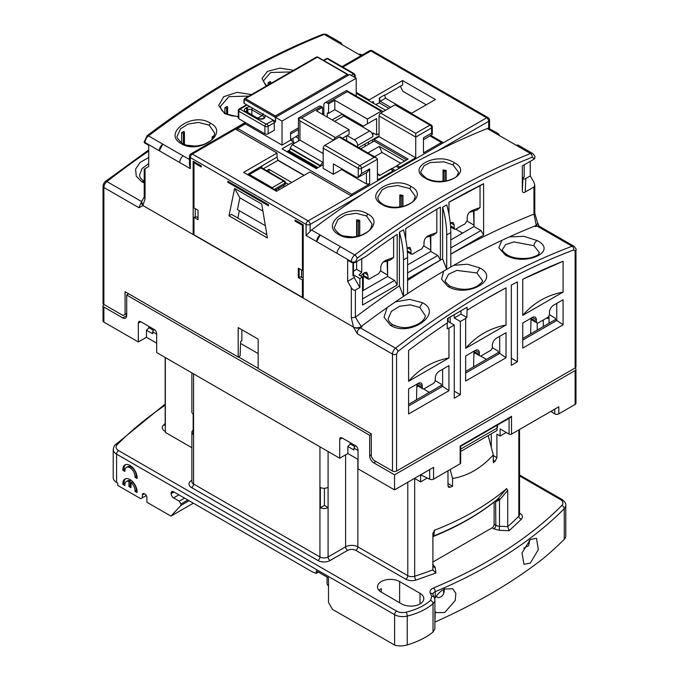 <?xml version="1.0" encoding="UTF-8"?>
<svg xmlns="http://www.w3.org/2000/svg" width="679" height="679" viewBox="0 0 679 679"><rect width="100%" height="100%" fill="white"/><g stroke="black" fill="none" stroke-linecap="round" stroke-linejoin="round"><path stroke-width="1.02" d="M460.668 449.116L497.053 428.109L497.053 430.494L460.668 451.501M497.053 428.109L497.053 425.292M361.517 173.569L369.665 168.867L367.28 172.194L358.249 177.338L361.517 173.569L361.517 168.392A2.309 1.333 180 0 1 358.249 168.392A2.309 1.333 -60 0 1 358.733 166.788A2.309 1.333 -60 0 1 359.878 165.574A2.309 1.333 60 0 1 361.517 168.392L377.414 159.217L376.455 157.884L374.146 157.333L339.093 137.09L324.825 145.331A2.309 1.333 120 0 0 323.196 148.158L323.196 168.392L333.389 174.282L333.389 163.928L355.804 176.871A5.763 3.327 -120 0 0 358.249 177.338L358.249 168.392L323.196 148.158M323.196 164.632L316.261 168.63L282.023 148.862L293.846 142.038L290.587 140.154L282.023 145.094L282.023 121.091L275.504 117.323L275.504 122.033L273.051 120.616L266.126 124.147L240.035 109.09A1.731 1.002 -60 0 0 238.813 111.203A1.731 1.002 180 0 1 238.304 110.499A1.731 1.731 0 0 1 239.169 109.005L239.169 109.005A1.731 1.002 60 0 1 240.035 109.09L247.071 105.024M304.158 175.292L277.83 160.091M356.212 93.32L385.562 110.261M430.053 135.953L441.409 142.505L441.409 143.923M376.455 157.884L340.247 136.98A2.309 1.333 120 0 0 339.093 137.09M399.829 167.925L399.829 166.983L397.096 165.404L408.104 159.056L374.146 139.45L374.146 141.096L360.761 148.828M374.146 139.45L379.043 136.623L415.726 157.808L399.829 166.983M380.673 113.087L415.726 133.33L429.994 125.089A2.309 1.333 -60 0 1 431.148 124.978L396.095 104.736A2.309 1.333 120 0 0 394.94 104.855L380.673 113.087A2.309 1.333 120 0 0 379.043 115.914L379.043 136.623M237.591 130.266L237.591 128.382L351.73 194.287L351.73 195.696M369.665 168.867L369.665 183.933L351.73 194.287M393.311 171.694L393.311 170.752L377.414 179.927L377.414 159.217M377.414 174.282L379.569 175.53L390.578 169.173L393.311 170.752M430.868 135.477L443.446 142.743L399.422 168.163L396.163 166.279L385.282 172.228M391.681 168.392L391.681 169.071M397.096 165.404L396.247 166.321M441.409 142.505L423.475 152.86L423.475 137.803L431.623 133.092L432.302 134.366L432.302 126.973A2.309 1.333 180 0 1 431.623 127.915L431.623 133.092M415.726 133.33L415.726 157.808M282.023 145.094L245.331 123.918L237.591 128.382M369.665 183.933L366.405 183.933L341.537 169.572L333.389 174.282M377.414 173.569L380.181 175.174M404.642 161.05L379.264 146.401L367.916 152.953M374.146 141.096L406.679 159.879M289.627 150.118L286.911 151.689M245.331 123.918L245.331 122.5M366.405 183.933L366.405 172.695M423.475 139.747L432.302 134.366M323.807 113.206L322.584 113.911M298.437 127.847L290.587 132.388L290.587 140.154M282.023 121.091L356.212 78.255L356.212 96.07M275.504 117.323L349.693 74.486L356.212 78.255M274.274 122.738L274.274 130.266L268.163 133.797L268.163 126.269L274.274 122.738A1.731 1.002 -120 0 0 273.051 120.616M293.846 142.038L293.846 143.685M341.537 169.572L341.537 168.63M379.264 146.401L381.971 152.435L374.494 156.756M400.771 163.291L381.971 152.435M238.304 110.499L238.304 118.027A1.731 1.002 0 0 0 238.813 118.74L264.903 133.797A2.309 1.333 0 0 0 268.163 133.797M351.323 75.428L353.36 73.782L327.27 58.725A1.731 1.002 -120 0 0 326.404 58.64L323.45 60.346M265.413 115.617L264.589 118.087L263.775 118.562C261.814 119.572 259.191 119.317 255.907 117.781L245.739 111.908C243.956 110.66 243.956 109.404 245.739 108.148L246.553 107.672A4.609 2.665 180 0 1 250.33 106.909M257.706 118.154L262.018 115.659L263.24 113.546M247.784 112.502L247.784 109.794A2.886 1.664 180 0 1 251.858 109.794L262.018 115.659C264.029 116.236 264.598 117.017 263.724 118.002L264.589 118.087M255.907 117.781L256.772 117.696L246.121 111.441M263.732 118.002L262.909 118.469C261.042 119.105 258.996 118.842 256.772 117.696M379.043 135.919L358.724 147.649M322.584 114.386L322.584 107.324L321.362 106.611A5.186 2.996 -120 0 0 318.765 106.357L298.437 118.095L299.957 120.854L299.957 140.154L292.216 144.627L290.179 148.158L320.344 165.574L323.196 161.568M287.624 152.096L288.948 150.746A1.731 1.002 120 0 0 290.179 148.625L290.179 148.158M317.28 168.044L288.134 151.213M320.344 165.574L320.344 166.041A1.731 1.002 -60 0 1 320.327 166.287M346.638 135.8L346.638 140.663M347.045 135.562L354.379 139.798A4.609 2.665 60 0 1 357.638 145.45L357.638 147.02M357.638 145.45L372.924 136.623L372.924 132.855L376.599 134.977L376.599 118.502L367.424 123.799L367.424 119.088L381.08 111.203A2.309 1.333 -60 0 1 382.235 111.093A2.309 1.333 -60 0 1 382.701 111.916M323.807 115.09L323.807 105.203A5.186 2.996 60 0 1 324.885 102.826A5.186 2.996 60 0 1 327.473 103.089L328.695 103.794L328.492 113.087A1.731 1.002 60 0 0 327.626 113.003A1.731 1.002 60 0 0 327.27 113.792L327.27 117.085M333.805 140.146A2.309 1.333 -60 0 1 335.426 137.565L349.082 129.681L316.465 110.855L322.584 107.324M372.924 136.623A4.609 2.665 -120 0 0 369.665 130.971L343.778 116.033L334.611 121.329M292.216 144.627L322.381 162.043M323.196 153.564L299.957 140.154M379.043 133.559L376.599 134.977M324.885 102.826L346.587 90.511L347.249 91.673L327.473 103.089M328.695 103.794L334.815 100.263L334.815 109.675L328.695 113.206M321.362 106.611L301.586 118.027L298.624 118.205M349.082 129.681L349.082 134.391L342.42 138.236M342.572 114.157A1.731 1.002 -120 0 0 343.778 116.033M372.516 120.854L376.599 118.502M334.815 100.263L367.424 119.088M334.815 109.675L363.35 126.15L367.424 123.799M298.437 135.146L290.587 139.679M298.437 129.502L290.587 134.035M274.885 190.4L284.874 184.637A1.731 1.002 0 0 0 285.384 183.933L285.384 182.515A1.731 1.002 180 0 1 284.874 183.22A1.731 1.002 -120 0 0 283.652 181.106A1.731 1.002 -60 0 1 284.518 181.021L261.687 167.84A1.731 1.002 120 0 0 260.821 167.925A1.731 1.002 -120 0 0 259.964 167.84L248.548 174.427A1.731 1.002 60 0 1 249.414 174.511L260.821 167.925L283.652 181.106L272.237 187.693A1.731 1.002 60 0 1 273.442 189.568M275.504 121.431A0.866 0.501 180 0 1 275.394 121.38L244.211 103.378A0.866 0.501 180 0 1 244.211 102.673M125.895 313.842L126.71 314.318M467.093 310.244L467.093 307.256L447.529 318.553L447.529 322.814A717.389 414.19 120 0 0 408.597 350.449L408.597 381.275L448.955 357.969L448.955 328.084L454.251 325.02L454.251 398.217L460.362 394.686L460.362 321.49L465.667 318.434L465.667 348.319L506.025 325.02L506.025 287.828A717.389 414.19 120 0 0 485.841 299.015L485.841 299.015A717.389 414.19 120 0 0 485.833 299.023A717.389 414.19 120 0 0 467.093 310.244L466.812 317.449L460.982 314.08L460.982 310.787M445.382 280.334L448.488 274.282L456.763 270.395L476.879 272.941L482.277 280.334C483.278 281.233 481.284 283.321 476.293 286.614C468.773 290.323 459.989 290.171 449.948 286.156L449.956 286.165C445.899 282.727 444.38 280.783 445.382 280.334M509.36 236.912L523.908 236.326L537.208 240.595C558.732 251.595 524.723 266.923 505.235 254.914L507.018 254.837C503.088 251.722 501.56 249.982 502.452 249.609L505.566 244.61L513.808 241.911L533.949 245.739L539.347 252.52C538.184 253.87 541.01 254.718 530.138 257.952C520.564 259.217 512.857 258.173 507.018 254.837L507.026 254.837M395.085 325.903L394.796 325.275A18.452 10.652 0 0 0 394.253 325.547M388.312 318.434L391.401 311.33L399.642 306.254L410.311 304.854L419.809 307.519L425.207 315.506C425.75 316.27 423.968 323.314 411.118 326.658C406 328.373 399.914 327.77 392.878 324.851L392.886 324.851C389.525 322.533 387.998 320.386 388.312 318.417M139.653 174.868L142.081 168.528L148.726 163.588M416.864 385.103L417.509 385.477M423.535 388.957L429.383 392.335M473.934 352.155L474.579 352.528M480.605 356.008L486.453 359.386M435.222 380.639L441.206 384.093L441.206 385.511L442.632 386.334L408.597 405.983M492.292 347.69L498.276 351.145L498.276 352.562L499.702 353.386L465.667 373.034M549.362 314.742L555.346 318.196L555.346 319.614L556.772 320.437L522.737 340.086M563.095 299.719L556.772 303.369L556.772 320.437L563.095 324.791L563.095 299.719L553.512 305.253A5.763 3.327 120 0 0 549.438 312.315L549.438 314.08A2.886 1.664 -60 0 1 547.401 317.611L538.43 322.788A2.886 1.664 -60 0 1 536.987 322.932A2.886 1.664 -60 0 1 536.393 321.608L536.393 319.843A5.763 3.327 120 0 0 535.196 317.203A5.763 3.327 120 0 0 532.319 317.492L522.737 323.017L522.737 348.089L563.095 324.791M448.955 365.616L442.632 369.266L442.632 386.334L448.955 390.688L448.955 365.616L439.372 371.15A5.763 3.327 120 0 0 435.298 378.211L435.298 379.977A2.886 1.664 -60 0 1 433.261 383.508L424.29 388.685A2.886 1.664 -60 0 1 422.847 388.829A2.886 1.664 -60 0 1 422.253 387.505L422.253 385.74A5.763 3.327 120 0 0 421.056 383.1A5.763 3.327 120 0 0 418.179 383.389L408.597 388.923L408.597 413.986L448.955 390.688M506.025 332.668L499.702 336.317L499.702 353.386L506.025 357.74L506.025 332.668L496.442 338.201A5.763 3.327 120 0 0 492.368 345.263L492.368 347.028A2.886 1.664 -60 0 1 490.331 350.559L481.36 355.737A2.886 1.664 -60 0 1 479.917 355.881A2.886 1.664 -60 0 1 479.323 354.557L479.323 352.791A5.763 3.327 120 0 0 478.126 350.152A5.763 3.327 120 0 0 475.249 350.44L465.667 355.974L465.667 381.038L506.025 357.74M548.369 316.762L549.031 317.135L549.031 323.255M142.743 205.414L141.071 202.665L138.94 207.723L103.879 187.48L103.879 304.43L123.043 315.489L125.08 314.318L125.08 291.724L238.202 357.035L238.202 327.609L258.173 339.144L258.173 368.561L371.294 433.873L371.294 456.466L373.331 459.997L392.496 471.056L392.496 354.107L357.434 333.873L353.36 327.023L143.014 205.584L193.159 234.527L193.159 161.237L201.307 165.948L201.307 166.983L193.973 162.748L193.973 207.935L198.047 210.286L198.047 219.699L193.973 217.348L193.973 234.764L302.401 297.368L302.401 279.952L298.327 277.601L298.327 268.188L302.401 270.539L302.401 225.352L295.068 221.116L295.068 220.081L303.216 224.783L303.216 298.073L353.36 327.023C356.068 328.551 358.784 328.551 361.517 327.023L362.085 326.692L361.449 326.327M357.434 333.873C356.976 331.36 357.977 329.374 360.439 327.915L361.389 327.236A728.923 420.844 -60 0 1 362.085 326.692M392.496 471.056A2.886 1.664 0 0 0 396.57 471.056L396.57 354.107A2.886 1.664 180 0 1 392.496 354.107A5.186 2.996 -60 0 1 395.534 348.183L360.439 327.915M575.121 367.976A2.886 1.664 0 0 0 575.962 366.796L575.962 249.847A2.886 1.664 180 0 1 575.121 251.026L575.121 367.976L396.57 471.056M238.202 357.035L240.111 355.923L240.646 341.495L241.868 340.79L241.868 329.731M125.08 314.318L126.71 313.375M103.879 304.43A2.886 1.664 180 0 1 103.038 303.25L103.038 186.309A2.886 1.664 180 0 0 103.879 187.48A5.186 2.996 120 0 1 106.926 181.556A2.886 1.358 -127.9 0 0 105.5 181.395C103.997 182.693 103.174 184.323 103.038 186.309M534.543 226.124L535.408 226.625A728.923 420.844 120 0 1 536.113 226.362L538.625 225.852L574.044 246.299A5.186 2.996 -60 0 0 572.074 246.256L536.979 225.988M453.793 265.294L467.491 264.224L479.815 267.95C501.323 278.899 467.373 298.514 447.843 286.411L441.562 279.196L443.693 271.125M505.235 254.914L498.844 247.708L501.798 240.408M395.348 301.9L409.53 299.363L422.431 302.715C444.007 313.503 409.844 337.573 390.459 325.317L384.068 317.229L387.098 307.629M511.321 285.044A717.389 414.19 -60 0 1 517.432 281.912L517.432 361.737L511.321 365.268L511.321 285.044M563.095 261.245A717.389 414.19 120 0 0 522.737 279.264L522.737 315.37L563.095 292.072L563.095 261.245L522.737 279.264M144.211 182.94L141.792 181.751L136.233 176.133L135.613 169.122L140.103 162.383L148.726 157.562M539.084 226.115L537.929 223.374L535.408 226.625M511.321 358.206L517.432 361.737M479.917 355.881L475.028 353.055A2.886 1.664 -60 0 1 474.426 351.739L474.426 350.907M422.847 388.829L417.958 386.003A2.886 1.664 -60 0 1 417.356 384.687L417.356 383.856M536.987 322.932L532.098 320.106A2.886 1.664 -60 0 1 531.496 318.791L531.496 317.959M563.095 292.072C546.926 295.144 533.473 302.91 522.737 315.37M506.025 287.828L484.976 299.515M506.025 325.02C489.856 328.093 476.403 335.859 465.667 348.319M465.667 318.434A142.7 82.388 180 0 1 466.812 317.449M460.362 321.49L454.251 317.959L460.982 314.08M454.251 391.155L460.362 394.686M454.251 314.666L454.251 317.959M450.177 317.017L450.177 322.669M447.529 321.846L448.14 321.49L448.14 318.196M448.14 321.49L454.251 325.02M448.955 328.084A142.7 82.388 0 0 0 447.249 328.746L447.249 323M448.955 357.969C432.786 361.041 419.333 368.807 408.597 381.275M408.597 404.336L441.206 385.511M465.667 371.388L498.276 352.562M522.737 338.439L555.346 319.614M530.97 320.929L531.054 318.222M416.83 386.826L418.103 386.088M473.9 353.878L475.173 353.139M245.306 122.483L190.901 153.895A2.886 1.664 60 0 1 192.344 154.04L308.113 220.879A2.886 1.664 120 0 0 306.076 224.409A2.886 1.664 0 0 0 310.15 224.409L362.043 194.449A808.689 466.897 120 0 0 311.559 230.02A5.763 3.327 120 0 0 310.15 231.412L310.15 224.409A2.886 1.664 60 0 0 309.556 222.398A2.886 1.664 60 0 0 308.113 220.879L351.323 195.934L309.862 171.999L276.438 191.291L243.625 172.347L277.049 153.047L235.554 129.095L245.331 123.442M402.97 206.416L402.97 195.416A18.732 10.813 0 0 0 399.829 194.932L399.829 207.002M377.838 197.216L382.133 189.806L387.488 187.022L397.614 185.486L409.819 188.567L415.302 196.299C413.689 201.875 413.044 202.376 404.939 205.864C396.443 208.122 389.109 207.621 382.964 204.345L382.964 204.345C379.51 202.198 377.796 199.813 377.838 197.19M446.179 180.92L446.179 170.463A18.732 10.813 0 0 0 443.039 169.979L443.039 181.327M425.326 178.204C405.601 167.56 436.911 151.29 454.327 162.731C473.832 172.593 443.302 189.322 425.326 178.204L426.174 178.127C421.701 174.325 419.987 172.067 421.048 171.346L424.137 165.625L430.308 162.536L443.947 161.831L453.029 164.887L458.52 172.228M359.76 235.706L359.76 220.361A18.732 10.813 0 0 0 356.619 219.877L356.619 236.479M352.647 236.971L343.464 235.953M338.719 234.561C319.147 224.24 349.948 202.3 367.721 213.987C387.336 223.892 356.407 245.747 338.719 234.561L339.755 234.365C335.29 230.359 333.584 227.855 334.62 226.837L337.93 219.597L345.535 214.912L356.034 213.282L366.609 216.032L372.092 224.138M224.876 107.774L226.565 108.037A0.866 0.501 180 0 0 227.618 107.426L227.168 106.45A18.732 10.813 0 0 0 224.876 107.774L224.876 113.045M220.48 106.374L228.984 96.613L248.87 96.104M195.297 146.121L186.114 145.111M181.666 132.728L183.355 132.991A0.866 0.501 180 0 0 184.408 132.38L183.958 131.403A18.732 10.813 0 0 0 181.666 132.728L181.666 143.057M182.405 143.515C177.94 139.518 176.234 137.005 177.27 135.995L180.58 128.755L188.185 124.062L198.684 122.432L209.259 125.191L214.742 133.288C213.121 139.551 212.408 140.078 204.354 144.186C195.832 146.987 188.516 146.766 182.405 143.515L181.369 143.719C161.797 133.39 192.598 111.458 210.371 123.137C229.986 133.042 199.057 154.905 181.369 143.719M268.086 82.83L269.775 83.093A0.866 0.501 180 0 0 270.836 82.482L270.378 81.505A18.732 10.813 0 0 0 268.086 82.83L268.086 85.011M266.694 85.817L264.055 82.371L263.698 80.504L270.632 72.509L290.731 71.94M400.287 206.934L400.287 195.908A0.866 0.501 0 0 0 401.73 196.129L402.97 195.416M443.497 181.285L443.497 170.955A0.866 0.501 0 0 0 444.94 171.184L446.179 170.463M357.078 236.385L357.078 220.853A0.866 0.501 0 0 0 358.52 221.074L359.76 220.361M530.274 161.339L530.274 175.929L533.949 182.278L534.789 185.121L533.949 186.988L525.215 192.03C523.365 193.014 522.406 192.522 522.329 190.536L523.008 177.771C523.322 179.112 524.264 179.358 525.826 178.492L530.274 175.929M533.949 159.217A2.886 1.664 0 0 0 534.789 158.037L534.789 157.35A2.886 1.664 180 0 1 533.949 158.53L533.949 159.217L522.329 165.922L522.329 190.536M516.227 145.281L530.494 153.513A5.763 3.327 -60 0 1 532.752 153.539L518.484 145.298A5.763 3.327 120 0 0 516.227 145.281L495.848 133.508A5.763 3.327 -60 0 1 498.106 133.534A5.763 3.327 -60 0 1 499.252 135.477M498.106 133.534L488.693 128.331A5.763 3.327 120 0 0 487.284 128.569A808.689 466.897 120 0 0 436.801 151.29C411.423 163.529 386.504 177.915 362.043 194.449M489.542 128.586L489.542 120.149A2.886 1.664 180 0 1 488.693 121.329L488.693 128.331M362.136 55.033L361.135 54.456A5.763 3.327 120 0 0 358.877 54.43L338.498 42.667A5.763 3.327 -60 0 1 340.748 42.684A5.763 3.327 -60 0 1 341.893 44.627M193.973 234.06L193.159 234.527M384.755 95.247L402.605 84.943L402.605 80.563L435.417 99.507L411.228 113.478M534.772 213.155L533.983 214.114L536.3 225.428L537.709 223.374L534.772 213.155M533.949 186.988L533.983 214.114M522.329 177.329A1.731 1.002 0 0 0 524.163 177.1L523.008 177.771M311.559 230.02L340.502 246.732A5.763 3.327 120 0 0 337.056 253.377L316.669 241.605L320.123 234.968A5.763 3.327 -60 0 0 316.669 241.605L306.076 235.486L310.15 231.412M411.024 186.462C430.724 196.537 399.507 215.557 382.022 204.472C362.51 194.202 393.09 174.809 411.024 186.462L409.819 188.567M443.446 142.743L486.656 117.798A2.886 1.664 -60 0 1 488.099 117.654L372.33 50.815A2.886 1.664 120 0 0 370.887 50.959L486.656 117.798A2.886 1.664 60 0 1 488.693 121.329L436.801 151.29M356.212 92.378L369.172 99.864L402.605 80.563M162.773 144.118L183.152 155.89A5.763 3.327 120 0 0 179.706 162.527L159.319 150.763L162.773 144.118A5.763 3.327 -60 0 0 159.319 150.763L145.051 142.522A5.763 3.327 120 0 1 148.506 135.885L162.773 144.118M238.304 116.813L224.673 113.631L218.697 105.483L223.705 96.715L237.039 92.336L251.561 94.551M266.126 86.14L262.018 78.484L267.475 71.346L279.994 68.138L293.591 70.285M426.242 104.804L402.808 91.275L400.398 86.216M379.366 97.98L380.223 101.298L385.519 98.234L384.67 94.916L379.366 97.98L379.366 102.852A802.926 463.57 120 0 0 375.691 104.566M369.172 99.864L369.172 100.806M371.829 102.334L373.255 101.51L373.756 103.446M365.183 146.274L365.183 143.923M533.949 214.131A818.679 472.669 120 0 0 450.788 254.184M353.36 327.023L353.47 327.083C356.034 328.28 358.605 328.093 361.203 326.514A808.689 466.897 -60 0 1 403.496 296.383A808.689 466.897 -60 0 1 407.578 293.668A808.689 466.897 -60 0 1 446.714 269.368A808.689 466.897 -60 0 1 450.788 267.008A808.689 466.897 -60 0 1 536.3 225.428M340.502 246.732L354.769 254.973A808.689 466.897 -60 0 1 530.494 153.513A2.886 1.901 -111.7 0 1 532.217 157.197C473.857 180.478 415.489 214.174 357.12 258.292L355.397 262.298L366.202 256.263A800.049 461.907 -60 0 1 397.181 234.365L397.181 285.01L362.535 305.015L362.535 277.007L359.878 278.543L359.878 287.48L355.397 290.069C354.039 290.561 352.681 289.772 351.323 287.718L347.656 281.361L347.656 260.184L351.323 262.298A2.886 1.664 0 0 0 355.397 262.298M355.397 290.069L355.397 317.22A818.679 472.669 -60 0 1 399.422 285.851L399.422 232.176L403.496 229.825A86.471 49.923 -120 0 1 407.578 257.528L407.578 293.668M407.578 280.469A818.679 472.669 -60 0 1 442.632 258.86L442.632 207.231L446.714 204.871A86.471 49.923 -120 0 1 450.788 232.574L450.788 267.008M448.955 214.352L448.955 202.189A800.049 461.907 -60 0 1 483.601 183.712L483.601 235.121L450.788 254.065M405.745 239.297L405.745 228.662A800.049 461.907 -60 0 1 440.391 207.129L440.391 260.065L407.578 279.01M391.231 169.546L392.089 168.63L395.348 170.514L351.323 195.934M368.442 142.038L368.442 144.389M306.076 235.486L306.076 224.409L190.307 157.57A2.886 1.664 180 0 1 189.458 156.391L189.458 165.022L190.307 168.647L179.706 162.527M322.848 34.256L326.48 34.451A5.763 3.327 120 0 0 324.231 34.425A2.886 1.901 68.3 0 0 322.848 34.256C264.216 57.647 205.627 91.47 147.08 135.732L144.211 142.038A2.886 1.664 0 0 0 145.051 143.21L148.726 145.331L148.726 166.516L145.051 168.63C143.956 169.266 143.956 169.266 145.051 168.63L145.051 198.769L144.211 197.292L144.211 169.122M144.423 196.469L141.597 201.612L143.014 205.584L138.94 207.723M385.519 98.234L411.567 113.274M442.632 258.86L446.714 269.368L446.714 234.934A86.471 49.923 -120 0 0 442.632 207.231M399.422 285.851L403.496 296.383L403.496 259.879A86.471 49.923 -120 0 0 399.422 232.176M355.397 317.22L361.203 326.514M353.47 327.083L351.323 317.857L355.355 317.246M359.878 287.48L354.175 277.601L354.175 275.241L359.878 278.543M362.535 277.007L358.962 274.953A92.242 53.251 0 0 1 361.737 272.313L361.737 258.886L366.202 256.263M397.181 285.01L394.533 280.427L362.535 298.896M360.617 275.903A92.242 53.251 180 0 1 364.216 272.788L366.685 272.262L367.746 274.825L368.29 279.188L369.614 278.984A92.242 53.251 0 0 1 378.585 273.807L380.792 270.378L380.792 267.297C381.046 264.275 382.591 262.026 385.409 260.549A92.242 53.251 180 0 1 393.616 257.519L393.616 236.784M393.616 257.519L390.238 260.057L383.015 262.238M394.533 280.427L387.599 276.421L387.599 260.736M483.601 235.121L480.953 230.529L450.788 247.945M450.525 225.903L454.175 228.008L454.709 229.298L456.033 229.086A92.242 53.251 0 0 1 465.005 223.909L467.211 220.48L467.211 217.407C467.466 214.386 469.011 212.137 471.829 210.651A92.242 53.251 180 0 1 480.036 207.621L480.036 185.783L483.601 183.712M480.036 207.621L476.658 210.159L469.503 212.281M473.484 210.974L474.018 225.114L474.018 210.821M467.135 221.142L474.018 225.114L474.018 226.531L480.953 230.529M480.036 185.783L448.955 202.249M440.391 260.065L437.743 255.474L407.578 272.89M407.315 250.857L410.965 252.961L411.499 254.243L412.824 254.031A92.242 53.251 0 0 1 421.795 248.853L424.002 245.425L424.002 242.352C424.256 239.331 425.801 237.081 428.619 235.605A92.242 53.251 180 0 1 436.826 232.574L436.826 209.234M436.826 232.574L433.448 235.112L426.225 237.294M430.274 235.944L430.809 250.059L430.809 235.791M423.925 246.087L430.809 250.059L430.809 251.476L437.743 255.474M145.051 198.769L142.913 205.516M227.804 182.278L268.57 205.813L268.57 204.778L227.804 181.242L227.804 182.278L228.619 181.811L268.57 204.871M267.39 237.956L228.984 215.786L234.62 188.439L261.755 204.107L267.39 237.956M372.516 139.679L372.516 142.038M213.944 136.555A18.732 10.813 0 0 0 213.622 135.987L212.383 136.7A0.866 0.501 180 0 0 212.128 137.056L212.128 139.161M380.223 101.298L390.663 107.324M291.401 140.621L291.401 139.212M347.656 281.361L354.175 277.601M354.175 275.241L352.953 275.954A1.731 1.002 0 0 0 353.462 275.241L353.462 262.79M353.462 271.184L356.619 269.359L361.737 272.313M363.757 273.162L363.757 275.598A2.886 1.664 120 0 0 364.351 276.922L368.29 279.188M387.599 276.421L362.535 290.892M356.619 261.593L356.619 269.359M387.064 260.889L387.599 275.012L380.715 271.031M522.864 178.662L522.329 184.756M454.175 228.008L454.175 224.936L453.105 222.373L450.635 222.89A92.242 53.251 180 0 0 450.279 223.187M450.788 239.942L474.018 226.531M410.965 252.961L410.965 249.88L409.895 247.317L407.425 247.843A92.242 53.251 180 0 0 407.069 248.132M407.578 264.886L430.809 251.476M247.411 174.537L277.049 157.053L277.049 153.047M302.401 225.352L303.216 224.876L295.883 220.641L295.068 221.116M302.401 270.539L303.216 270.064M299.142 268.655L299.142 277.125L298.327 277.601M303.216 279.485L302.401 279.952M299.142 277.125L300.755 276.879L303.216 278.305M302.401 297.368L303.216 296.901M193.973 217.348L196.825 216.881L198.047 217.586M193.973 162.748L194.788 162.273L201.307 166.041M195.196 208.64L195.196 216.881M234.62 188.439L239.865 197.835L237.446 209.607L265.353 225.717M266.872 234.832L231.429 214.369L228.984 215.786M239.364 210.719L237.854 218.078M262.926 211.144L239.865 197.835M303.954 175.411L277.906 160.371L277.049 157.053M276.319 191.223L276.319 189.577M400.287 195.908L399.829 194.932M443.497 170.955L443.039 169.979M357.078 220.853L356.619 219.877M253.81 170.845L254.286 171.116M287.319 151.451L287.319 151.918M213.333 137.625L212.773 137.54A0.866 0.501 180 0 1 212.128 137.056M298.437 138.338L295.679 136.742M379.366 102.852L388.88 108.343M462.611 233.118L455.838 229.205M450.593 226.896A2.886 1.664 120 0 0 450.771 227.024L454.709 229.298M407.383 251.841A2.886 1.664 120 0 0 407.561 251.968L411.499 254.243M257.562 169.224L257.562 168.681M300.755 276.879L301.578 276.752M277.906 160.371L263.333 168.782M266.635 170.692L268.977 169.334L291.724 182.473M261.559 165.999L262.094 168.069M268.977 172.05L268.977 169.334M278.763 189.95L278.763 188.168M283.652 185.342L283.652 187.132M288.465 184.349L285.384 182.575M523.738 548.165L528.474 545.772L529.773 540.204M530.307 539.567L536.478 538.252L538.328 549.625L530.307 563.103L523.976 564.317L522.007 552.893L530.307 539.567M444.193 588.693C444.601 593.845 442.649 596.858 438.354 597.715L436.156 596.451M165.175 405.168A458.317 264.606 0 0 0 117.229 444.609A8.649 4.991 0 0 0 118.621 450.618L396.638 611.134A8.649 4.991 0 0 0 406.127 612.195C416.32 609.657 424.485 605.719 430.613 600.372L431.725 596.349L430.299 593.276A2.886 2.275 -24.9 0 1 432.913 594.422L432.879 594.337A5.763 3.327 180 0 1 435.256 591.647L435.256 597.91C437.675 593.769 440.824 590.798 444.703 588.99L452.783 588.778L455.864 593.37L455.219 600.482L444.703 612.526L436.461 612.645L435.256 611.745L434.899 622.125M191.877 372.881L191.877 411.983A5.763 3.327 0 0 0 193.175 414.097L193.175 434.331A5.763 3.327 180 0 1 191.877 432.226A5.763 3.327 180 0 1 193.175 430.121M324.418 488.269L324.418 505.422L328.084 507.536A5.763 3.327 180 0 1 320.361 507.765L320.361 487.522A5.763 3.327 180 0 0 328.084 487.301L328.084 556.967A2.886 1.664 -120 0 0 330.121 560.498A8.649 4.991 180 0 1 317.891 560.498L191.529 487.539A8.649 4.991 180 0 1 191.529 480.477L191.877 480.274M320.361 507.765L324.418 505.422M165.337 357.561L165.337 432.404L191.877 447.724M178.891 494.83L173.586 497.894L179.298 501.187L180.928 504.013L180.928 505.422L189.076 500.712M184.595 498.123L179.298 501.187M187.854 500.007L180.928 504.013M193.354 503.181L170.938 516.133L146.885 502.248L146.885 497.537A2.886 1.664 60 0 0 144.848 494.006L144.44 493.769A2.886 1.664 60 0 0 142.997 493.633A2.886 1.664 60 0 0 142.403 494.949L144.44 493.769M173.586 497.894A3.463 1.995 60 0 1 171.142 493.658L171.142 493.183A3.463 1.995 60 0 1 171.863 491.604A3.463 1.995 60 0 1 173.586 491.774L312.595 572.024L316.261 573.382L316.261 570.852L328.492 577.914L328.492 602.383L332.574 609.445L394.601 645.05C398.318 646.272 402.537 646.23 407.247 644.931C417.975 641.638 426.565 637.343 433.024 632.056L434.899 628.864L434.899 599.998A11.526 6.654 -0 0 1 433.024 603.631L433.024 632.056M136.25 490.688A7.206 4.159 -120 0 0 132.21 481.886L130.988 482.591L130.988 487.658L128.951 486.478L128.951 481.419L130.173 480.715A7.206 4.159 -120 0 0 127.593 480.825L126.37 481.53A7.206 4.159 -120 0 0 124.911 485.553L122.865 484.373A10.092 5.822 60 0 1 124.928 479.034A10.092 5.822 60 0 1 132.982 482.039A10.092 5.822 60 0 1 137.082 492.581L135.028 491.401L136.25 490.688L137.082 491.172M125.573 478.746A10.092 5.822 -120 0 0 124.087 483.669L124.911 484.144M130.173 480.715L130.173 485.774L130.988 486.24M125.573 464.623A10.092 5.822 -120 0 0 124.087 469.545L124.911 470.021M136.25 476.573A7.206 4.159 -120 0 0 133.423 468.943A7.206 4.159 -120 0 0 127.593 466.702L126.37 467.407A7.206 4.159 -120 0 0 124.911 471.438L122.865 470.25A10.092 5.822 60 0 1 124.928 464.911A10.092 5.822 60 0 1 132.982 467.916A10.092 5.822 60 0 1 137.082 478.457L135.028 477.278L136.25 476.573L137.082 477.048M494.125 502.078L494.125 524.324L495.84 525.317A5.763 3.327 0 0 0 499.489 526.276L499.489 499.965L495.84 501.739L495.152 501.382A2.886 1.664 120 0 0 495.152 501.263M357.841 459.293L357.841 546.841L407.79 575.682A5.763 3.327 0 0 0 414.665 576.233A268.434 154.973 0 0 0 432.896 569.825L432.896 533.575L434.458 530.282L433.847 536.13L432.896 536.894M433.847 536.13L432.896 536.953M433.864 536.257C458.554 526.183 479.68 513.952 497.257 499.557L506.653 488.6L507.705 490.382L507.705 526.624L509.165 530.715L499.277 530.291L493.803 528.839A2.886 1.664 120 0 0 495.84 525.317L495.611 500.898M432.896 536.673A2.886 2.691 6.6 0 1 433.779 535.943A260.872 150.611 0 0 0 497.945 498.904A2.886 1.477 40.4 0 1 500.202 499.243L499.489 499.965L497.401 499.438M381.284 592.147A12.969 7.486 180 0 1 377.482 586.851A12.969 7.486 180 0 1 385.494 579.934A12.969 7.486 180 0 1 399.625 581.555L420.012 593.327A12.969 7.486 180 0 1 423.806 598.623A12.969 7.486 180 0 1 415.803 605.541A12.969 7.486 180 0 1 401.662 603.92L381.284 592.147L381.284 588.617A12.969 7.486 0 0 0 379.018 590.382M327.066 577.091L327.066 583.915L328.492 586.384M316.261 573.382L318.459 572.117M146.291 495.526L142.403 497.775L142.403 494.949M124.087 483.669L122.865 484.373M135.028 491.401A7.206 4.159 -120 0 0 130.988 482.591M130.173 485.774L128.951 486.478M128.951 481.419A7.206 4.159 -120 0 0 126.37 481.53M124.087 469.545L122.865 470.25M135.028 477.278A7.206 4.159 -120 0 0 132.201 469.647A7.206 4.159 -120 0 0 126.37 467.407M170.938 516.133L180.928 505.422M494.125 524.324A2.886 1.664 -60 0 1 492.088 527.855L432.896 562.034M432.65 564.147L435.163 567.313L435.893 573.017L416.066 580.044C412.306 581.088 408.868 580.808 405.753 579.212L355.804 550.372C353.088 549.099 350.372 549.099 347.656 550.372L330.121 560.498M519.537 513.477A2.886 1.664 120 0 0 519.893 513.307C522.66 515.115 523.144 517.101 521.336 519.265L509.165 530.715M435.893 573.017L432.905 570.071M432.896 533.575L432.913 533.032M500.202 499.243L507.705 490.382M435.256 621.956C477.931 602.825 514.249 581.402 544.227 557.688A461.194 266.27 180 0 0 564.266 539.296A11.526 6.654 180 0 0 565.794 535.986L565.794 505.388A11.526 6.654 180 0 1 564.266 508.698A461.194 266.27 180 0 1 435.256 591.647A2.886 1.383 67.2 0 0 433.567 587.946A458.317 264.606 0 0 0 561.771 505.516A2.886 2.045 44.8 0 1 564.266 508.698L564.266 539.296M118.621 450.618A2.886 1.664 120 0 0 116.584 454.149A11.526 6.654 180 0 1 113.206 449.447L113.206 477.685A11.526 6.654 180 0 0 116.584 482.396L117.739 483.066L117.739 485.417L140.774 498.717L142.403 497.775M427.269 478.05L420.624 481.886L420.624 474.825L429.68 479.213A2.886 1.664 180 0 0 433.575 479.119L460.158 463.765A1.731 1.002 0 0 0 460.668 463.061L460.668 446.298L510.302 417.636L511.525 416.346L511.525 434.11A1.731 1.002 180 0 1 509.08 434.11L500.109 428.933L500.109 435.994L506.228 432.464M414.504 478.356L420.624 481.886M434.458 530.282A268.434 154.973 0 0 0 506.653 488.6M460.226 446.035L511.525 416.346M551.883 410.812L551.883 412.221L554.735 413.867A2.886 1.664 0 0 0 558.809 413.867L575.121 404.455A2.886 1.664 0 0 0 575.962 403.275L575.962 369.384A2.886 1.664 180 0 1 575.121 370.564L394.533 474.825L394.533 489.89L433.575 467.347L433.575 479.119M149.745 326.905L146.477 330.198L146.477 337.259L138.329 341.97L138.329 323.145A3.463 1.995 60 0 1 139.042 321.557A3.463 1.995 60 0 1 140.774 321.727L154.226 329.493A3.463 1.995 60 0 1 156.671 333.728L156.671 352.562L339.704 458.232L339.704 439.406A3.463 1.995 60 0 1 340.417 437.819A3.463 1.995 60 0 1 342.148 437.989L355.601 445.755A3.463 1.995 60 0 1 358.045 449.999L358.045 468.824L394.533 489.89M156.671 334.204L152.597 331.853L152.597 333.728L146.477 330.198M148.599 327.567L153.454 330.367M358.045 450.466L353.971 448.115L353.971 449.999L347.86 446.468L347.86 453.53L339.704 458.232M358.045 459.411L347.86 453.53M156.671 343.15L146.477 337.259M371.294 434.348L369.665 435.281L126.71 295.017L128.747 293.837M258.173 368.332L238.405 356.916M122.636 317.848L126.71 315.489A5.763 3.327 60 0 1 125.513 318.128A5.763 3.327 60 0 1 122.636 317.848L103.879 307.018A2.886 1.664 180 0 1 103.038 305.847A2.886 1.664 180 0 1 103.879 304.667L104.082 304.548M103.879 307.018L103.879 322.084A2.886 1.664 180 0 1 103.038 320.904L103.038 305.847M574.918 368.094L575.121 368.213A2.886 1.664 180 0 1 575.962 369.384M493.31 455.601L496.901 457.671L496.901 434.136L500.109 435.994M497.053 428.738L497.741 424.893M511.525 434.11L558.809 406.806L558.809 413.867M496.901 457.671L495.11 461.347A268.434 154.973 180 0 1 493.31 462.662L493.31 454.922C481.182 468.247 467.593 476.089 452.545 478.449L452.545 486.198A268.434 154.973 180 0 1 450.27 487.242L448.658 487.276L447.979 485.918L447.979 470.793M447.979 483.558L452.545 486.198M452.545 478.449L450.169 469.537M493.31 454.922L488.167 435.629M375.988 461.525L373.739 462.823A5.763 3.327 60 0 1 369.665 455.762L369.665 435.281M353.971 448.115L355.397 445.645M351.119 443.166L347.86 446.468M349.974 443.828L354.828 446.629M258.173 353.589L240.578 343.43M152.597 331.853L154.023 329.374M103.879 322.084L138.329 341.97M373.739 462.823L394.533 474.825M126.71 315.489L126.71 295.017M126.71 314.547L125.691 313.961M549.031 317.611L547.401 318.553L547.401 317.611M543.319 326.557L543.319 319.962M491.299 433.822L491.299 447.376M537.208 323.026L537.208 330.087M394.94 104.855L429.994 125.089A2.309 1.333 -120 0 1 431.623 127.915L415.726 137.09L379.043 115.914M324.825 145.331L359.878 165.574L374.146 157.333M323.959 60.635L327.27 58.725A1.731 1.002 120 0 1 328.135 58.64A1.731 1.731 0 0 0 326.404 58.64M252.512 108.165A1.731 1.002 120 0 0 251.858 109.794L251.858 114.853M266.126 124.147A1.731 1.002 120 0 0 264.903 126.269L238.813 111.203L238.813 118.74M353.767 76.846L354.582 76.371L354.582 77.313M355.261 77.703L355.261 75.428A2.309 1.333 180 0 1 354.582 76.371A1.731 1.002 -120 0 0 353.36 74.257M266.94 124.147A1.731 1.002 60 0 1 268.163 126.269A2.309 1.333 0 0 1 264.903 126.269L264.903 133.797M353.36 73.782A1.731 1.002 -60 0 1 354.226 73.697L328.135 58.64M245.739 108.148A1.731 1.002 60 0 1 246.969 110.261L247.784 109.794A1.731 1.002 -120 0 0 246.553 107.672M245.739 111.908A1.731 1.002 -60 0 1 246.604 111.823M246.121 111.407A2.886 1.664 180 0 1 246.969 110.261L246.969 112.035M263.775 118.562L262.909 118.469M354.379 139.798L369.665 130.971M318.095 167.569L288.948 150.746M342.352 114.03L332.167 119.911M327.27 113.792L328.492 113.087M333.593 140.273L299.957 120.854M290.179 148.625L320.344 166.041M381.08 111.203L347.249 91.673M301.586 118.027L335.426 137.565M273.662 189.696L284.874 183.22L284.874 184.637M248.658 175.258A1.731 1.002 120 0 1 249.414 174.511L272.237 187.693A1.731 1.002 120 0 0 271.481 188.431M244.211 103.378L244.211 100.085A0.866 0.501 180 0 1 243.956 99.728L244.576 98.591A1.731 1.002 -120 0 1 245.433 98.676L317.382 57.129L347.351 74.435L275.394 115.973L245.433 98.676A0.866 0.501 -60 0 0 244.822 99.728L244.211 100.085M275.394 121.38L275.394 118.087L274.783 117.026L244.822 99.728M274.783 117.026A0.866 0.501 -60 0 1 275.394 115.973A1.731 1.002 -120 0 1 276.26 116.881M348.208 75.344A1.731 1.002 -120 0 0 347.351 74.435A0.866 0.501 120 0 1 347.775 74.384L348.531 75.165M347.962 74.783A0.866 0.501 120 0 0 347.775 74.384L317.814 57.087A0.866 0.501 120 0 0 317.382 57.129A1.731 1.002 60 0 0 316.524 57.044L317.814 57.087M141.614 201.578L106.926 181.556A728.923 420.844 120 0 1 148.726 151.052M396.57 354.107L397.919 351.476A2.886 1.358 -127.9 0 0 395.534 348.183A728.923 420.844 -60 0 1 572.074 246.256A2.886 1.927 -110.6 0 1 573.763 249.948L575.121 251.026M397.919 351.476A726.038 419.181 -60 0 1 573.763 249.948M447.843 286.411L449.948 286.156M476.879 272.941L479.815 267.95M533.949 245.739C534.195 243.388 535.281 241.673 537.208 240.595M390.459 325.317L392.878 324.851M419.809 307.519L422.431 302.715M479.323 352.791L475.249 350.44M474.426 351.739L479.323 354.557M422.253 385.74L418.179 383.389M417.356 384.687L422.253 387.505M536.393 319.843L532.319 317.492M531.496 318.791L536.393 321.608M139.653 174.851C139.339 176.829 140.859 178.967 144.22 181.285L141.792 181.751M487.284 128.569L495.848 133.508M358.877 54.43L361.024 55.678M147.08 135.732A2.886 1.392 52.9 0 1 148.506 135.885A808.689 466.897 120 0 1 324.231 34.425L338.498 42.667M524.163 164.861L524.163 177.1M532.217 157.197L533.949 158.53M372.33 50.815A2.886 2.886 0 0 0 369.444 50.815L369.444 50.815A2.886 1.664 60 0 1 370.887 50.959L342.861 67.136M183.152 155.89L189.458 159.523M337.056 253.377L351.323 261.61A5.763 3.327 -60 0 1 354.769 254.973A2.886 1.392 52.9 0 1 357.12 258.292M399.422 168.163L395.348 170.514M382.022 204.472L382.964 204.345M453.029 164.887L454.327 162.731M426.174 178.127L426.174 178.127C432.268 181.471 439.729 182.227 448.547 180.393C456.602 177.338 456.678 177.372 458.52 172.245M366.609 216.032L367.721 213.987M339.755 234.365L339.755 234.365C345.866 237.616 353.182 237.837 361.703 235.027C369.758 230.928 370.471 230.393 372.092 224.129M190.307 168.647L190.307 157.57A2.886 1.664 -60 0 1 192.344 154.04L235.554 129.095M238.304 116.448L231.785 115.795L224.673 113.631M210.371 123.137L209.259 125.191M144.211 141.351A2.886 1.664 0 0 0 145.051 142.522L145.051 143.21M525.215 192.03L525.826 178.492M351.323 287.718L351.323 317.857M355.397 261.61A2.886 1.664 180 0 1 351.323 261.61L351.323 262.298M446.714 234.934L450.788 232.574M403.496 259.879L407.578 257.528M352.953 275.954L352.953 262.773M401.73 196.129L401.73 206.688M444.94 171.184L444.94 181.115M358.52 221.074L358.52 236.054M226.565 108.037L226.565 114.004M227.652 107.554L227.652 114.505L227.618 107.689M212.773 138.406L212.773 137.54M183.355 132.991L183.355 144.024M184.408 144.5L184.408 132.634M269.775 83.093L269.775 84.035M270.836 83.424L270.836 82.736M367.746 277.906L363.757 275.598M367.746 274.825L364.224 272.797M454.175 224.936L450.644 222.899M410.965 249.88L407.434 247.843M301.714 277.431L301.714 270.14M173.994 492.003L171.142 493.658M355.804 550.372A2.886 1.664 -60 0 0 357.841 546.841A8.649 4.991 0 0 0 345.611 546.841A2.886 1.664 -120 0 0 347.656 550.372M407.247 644.931L407.247 616.082A57.647 33.279 0 0 0 433.024 603.631A2.886 1.969 48.5 0 0 430.613 600.372M173.586 491.774L171.142 493.183M394.601 645.05L394.601 614.665A11.526 6.654 0 0 0 407.247 616.082A2.886 0.917 76.2 0 0 406.127 612.195M420.012 603.92L420.012 593.327M493.803 528.839L492.088 527.855M432.896 566.498A2.886 2.351 172.7 0 0 435.163 567.313M407.79 482.234L407.79 575.682A2.886 1.664 -60 0 1 405.753 579.212M414.665 478.449L414.665 576.233A2.886 1.146 -107.8 0 0 416.066 580.044M191.877 432.226L191.877 481.649A5.763 3.327 0 0 0 193.566 484.008L319.936 556.967A5.763 3.327 0 0 0 328.084 556.967L345.611 546.841L345.611 454.82M319.936 446.816L319.936 556.967A2.886 1.664 -60 0 1 317.891 560.498M191.529 487.539A2.886 1.664 120 0 0 193.566 484.008L193.566 373.857M165.337 431.462L164.827 431.173A2.886 1.664 120 0 0 165.337 430.8M164.827 431.173A8.649 4.991 180 0 1 163.571 425.029A271.311 156.637 180 0 1 165.175 423.535M165.175 425.029A2.886 2.003 46.8 0 1 163.571 425.029M165.175 357.468L165.175 425.283A5.763 3.327 0 0 0 165.337 426.064M117.229 444.609A2.886 2.045 -135.2 0 0 115.184 444.932C114.683 444.804 114.021 446.315 113.206 449.447M396.638 611.134A2.886 1.664 120 0 0 394.601 614.665L116.584 454.149L116.584 482.396M431.725 596.349A2.886 2.275 -24.9 0 1 434.339 597.495L434.899 599.998M430.299 593.276A8.649 4.991 180 0 1 433.567 587.946M521.336 519.265A2.886 2.054 43.9 0 1 518.815 516.108A5.763 3.327 0 0 0 519.537 514.487L519.537 429.484M499.277 530.291L499.489 526.276L507.705 526.624A268.434 154.973 0 0 0 518.815 516.108L518.815 429.9M328.084 451.527L328.084 487.301M561.771 505.516A8.649 4.991 0 0 0 560.379 499.506A2.886 1.664 -60 0 1 561.822 499.362C564.835 501.543 566.159 503.555 565.794 505.388M443.65 589.499L443.65 593.106M529.255 540.442L529.255 543.684M399.625 581.555L399.625 602.74M519.537 475.92L560.379 499.506M429.68 469.596L429.68 479.213M554.735 413.867L554.735 409.165M575.121 404.455L575.121 370.564M509.08 418.349L509.08 434.11M495.11 461.347L493.31 460.303M460.158 463.765L460.158 446.001M447.979 485.918L450.27 487.242M369.665 455.762L371.294 454.82M339.704 439.406L342.148 437.989M138.329 323.145L140.774 321.727M239.169 109.005L246.562 104.736M432.302 126.973A2.309 2.309 0 0 0 431.148 124.978M355.261 75.428L354.226 73.697M298.437 141.028L298.437 118.095M346.587 90.511L382.235 111.093M473.594 366.813L473.959 351.179M363.248 290.485L363.248 273.586M261.687 167.84A1.731 1.731 0 0 0 259.964 167.84M285.384 182.515A1.731 1.731 0 0 0 284.518 181.021M248.548 174.427A1.731 1.731 0 0 0 248.022 174.893M243.956 103.03L243.956 99.728M316.524 57.044L244.576 98.591M530.664 333.864L531.029 318.23M416.524 399.761L416.889 384.127M293.082 141.597L292.988 138.295M575.962 249.847C576.598 249.77 575.962 248.582 574.044 246.299M148.726 149.932L105.5 181.395M326.48 34.451L340.748 42.684M534.789 213.291L534.789 185.121M534.789 157.35C535.366 156.942 534.687 155.669 532.752 153.539M489.542 120.149A2.886 2.886 0 0 0 488.099 117.654M369.444 50.815L342.012 66.652M225.615 113.495C222.16 111.356 220.446 108.971 220.48 106.348M190.901 153.895A2.886 2.886 0 0 0 189.458 156.391M184.442 132.507L184.442 144.508M270.862 82.609L270.862 83.407M301.578 270.064L301.578 277.355M165.175 404.039L115.184 444.932M434.339 597.495L432.913 594.422M561.822 499.362L519.537 474.952"/></g></svg>
